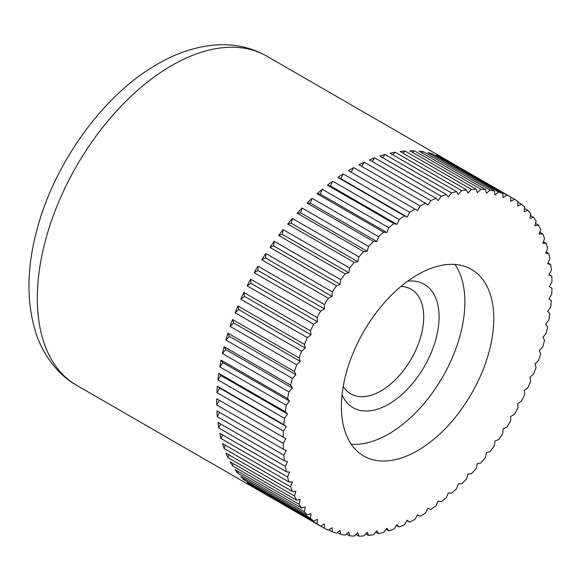 <?xml version="1.0" encoding="UTF-8"?>
<svg xmlns="http://www.w3.org/2000/svg" width="581" height="581" viewBox="0 0 581 581"><rect width="100%" height="100%" fill="white"/><g stroke="black" fill="none" stroke-linecap="round" stroke-linejoin="round"><path stroke-width="0.87" d="M420.245 516.298L417.579 514.759L420.245 516.298A190.067 109.736 120 0 0 425.466 513.045L427.914 508.324L430.775 509.501A190.067 109.736 120 0 0 435.968 505.79L438.183 500.996L441.226 501.788A190.067 109.736 120 0 0 446.361 497.648L448.329 492.811L451.539 493.225A190.067 109.736 120 0 0 456.572 488.679L458.278 483.82L461.634 483.857A190.067 109.736 120 0 0 466.543 478.933L467.981 474.089L471.46 473.74A190.067 109.736 120 0 0 476.209 468.468L477.371 463.667L480.952 462.941A190.067 109.736 120 0 0 485.52 457.356L486.399 452.621L490.059 451.524A190.067 109.736 120 0 0 494.409 445.656L494.997 441.023L498.716 439.556A190.067 109.736 120 0 0 502.819 433.441L503.117 428.938L506.872 427.115A190.067 109.736 120 0 0 510.714 420.797L510.714 416.446L514.475 414.275A190.067 109.736 120 0 0 518.027 407.789L517.729 403.628L521.484 401.122A190.067 109.736 120 0 0 524.723 394.506L524.135 390.555L527.853 387.723A190.067 109.736 120 0 0 530.758 381.027L529.879 377.309L533.54 374.179A190.067 109.736 120 0 0 536.096 367.432L534.934 363.967L538.514 360.561A190.067 109.736 120 0 0 540.7 353.807L539.262 350.626L542.741 346.951A190.067 109.736 120 0 0 544.55 340.241L542.843 337.358L546.198 333.443A190.067 109.736 120 0 0 547.614 326.812L545.646 324.242L548.856 320.116A190.067 109.736 120 0 0 549.88 313.602L547.665 311.365L550.715 307.051A190.067 109.736 120 0 0 551.325 300.697L548.885 298.801L551.747 294.327A190.067 109.736 120 0 0 551.95 288.176L549.292 286.636L551.95 282.025A190.067 109.736 120 0 0 551.747 276.106L548.885 274.936L551.325 270.223A190.067 109.736 120 0 0 550.715 264.58L547.665 263.781L549.88 258.988A190.067 109.736 120 0 0 548.856 253.65L545.646 253.236L547.614 248.392A190.067 109.736 120 0 0 546.198 243.395L542.843 243.359L544.55 238.5A190.067 109.736 120 0 0 542.741 233.882L539.262 234.223L540.7 229.379A190.067 109.736 120 0 0 538.514 225.152L534.934 225.878L536.096 221.07A190.067 109.736 120 0 0 533.54 217.279L529.879 218.376L530.758 213.641A190.067 109.736 120 0 0 527.853 210.3L524.135 211.767L524.723 207.134A190.067 109.736 120 0 0 521.484 204.258L517.729 206.081L518.027 201.578A190.067 109.736 120 0 0 514.475 199.196L510.714 201.367L510.714 197.024A190.067 109.736 120 0 0 506.872 195.136L503.117 197.649L502.819 193.48A190.067 109.736 120 0 0 498.716 192.115L494.997 194.94L494.409 190.989A190.067 109.736 120 0 0 490.059 190.147L486.399 193.27L485.52 189.551A190.067 109.736 120 0 0 480.952 189.239L477.371 192.645L476.209 189.188A190.067 109.736 120 0 0 471.46 189.399L467.981 193.066L466.543 189.885A190.067 109.736 120 0 0 461.634 190.626L458.278 194.541L456.572 191.65A190.067 109.736 120 0 0 451.539 192.921L448.329 197.046L446.361 194.475A190.067 109.736 120 0 0 441.226 196.255L438.183 200.568L435.968 198.332A190.067 109.736 120 0 0 430.775 200.619L427.914 205.093L425.466 203.205A190.067 109.736 120 0 0 420.245 205.979L417.579 210.591L414.921 209.058A190.067 109.736 120 0 0 409.692 212.312L407.245 217.025L404.383 215.856A190.067 109.736 120 0 0 399.191 219.567L396.976 224.36L393.933 223.562A190.067 109.736 120 0 0 388.798 227.708L386.83 232.545L383.627 232.131A190.067 109.736 120 0 0 378.587 236.678L376.88 241.536L373.525 241.5A190.067 109.736 120 0 0 368.615 246.424L367.177 251.268L363.699 251.617A190.067 109.736 120 0 0 358.949 256.889L357.787 261.69L354.207 262.416A190.067 109.736 120 0 0 349.639 268.001L348.76 272.736L345.099 273.833A190.067 109.736 120 0 0 340.749 279.701L340.161 284.334L336.443 285.801A190.067 109.736 120 0 0 332.339 291.916L332.041 296.419L328.287 298.242A190.067 109.736 120 0 0 324.445 304.56L324.445 308.903L320.683 311.082A190.067 109.736 120 0 0 317.132 317.567L317.429 321.729L313.675 324.234A190.067 109.736 120 0 0 310.436 330.85L311.024 334.801L307.305 337.626A190.067 109.736 120 0 0 304.4 344.33L305.279 348.048L301.619 351.178A190.067 109.736 120 0 0 299.062 357.925L300.224 361.382L296.644 364.795A190.067 109.736 120 0 0 294.458 371.549L295.896 374.73L292.417 378.398A190.067 109.736 120 0 0 290.609 385.116L292.316 387.999L288.96 391.906A190.067 109.736 120 0 0 287.544 398.544L289.512 401.115L286.302 405.24A190.067 109.736 120 0 0 285.278 411.755L287.493 413.992L284.45 418.305A190.067 109.736 120 0 0 283.833 424.66L286.28 426.548L283.412 431.029L216.909 392.633L219.771 388.152L286.28 426.548M324.445 528.332L257.942 489.936A190.067 109.736 -60 0 1 256.039 488.882A190.067 109.736 -60 0 1 254.173 487.764L320.683 526.161L324.445 523.989L324.445 528.332A190.067 109.736 120 0 0 328.287 530.213L332.041 527.708L332.339 531.869A190.067 109.736 120 0 0 336.443 533.242L340.161 530.409L340.749 534.367A190.067 109.736 120 0 0 345.099 535.21L348.76 532.08L349.639 535.798A190.067 109.736 120 0 0 354.207 536.118L357.787 532.712L358.949 536.169A190.067 109.736 120 0 0 363.699 535.958L367.177 532.283L368.615 535.471A190.067 109.736 120 0 0 373.525 534.723L376.88 530.816L378.587 533.699A190.067 109.736 120 0 0 383.627 532.436L386.83 528.311L388.798 530.881A190.067 109.736 120 0 0 393.933 529.095L396.976 524.788L399.191 527.025A190.067 109.736 120 0 0 404.383 524.737L407.245 520.256L409.692 522.152A190.067 109.736 120 0 0 414.921 519.37L417.579 514.759M409.692 522.152L407.02 520.612M399.191 527.025L396.496 525.471M388.798 530.881L386.06 529.298M378.587 533.699L375.791 532.087M368.615 535.471L365.739 533.808M358.949 536.169L355.964 534.447M349.639 535.798L346.516 533.997M340.749 534.367L337.459 532.465M332.339 531.869L328.839 529.85M317.132 523.771L250.622 485.375A190.067 109.736 -60 0 1 247.165 482.702L313.675 521.099L317.429 519.269L317.132 523.771A190.067 109.736 120 0 0 320.683 526.161M310.436 518.223L243.926 479.826A190.067 109.736 -60 0 1 240.803 476.66L307.305 515.057L311.024 513.589L310.436 518.223A190.067 109.736 120 0 0 313.675 521.099M304.4 511.708L237.89 473.312A190.067 109.736 -60 0 1 235.109 469.68L301.619 508.077L305.279 506.981L304.4 511.708A190.067 109.736 120 0 0 307.305 515.057M299.062 504.279L232.553 465.882A190.067 109.736 -60 0 1 230.141 461.801L296.644 500.197L300.224 499.478L299.062 504.279A190.067 109.736 120 0 0 301.619 508.077M294.458 495.978L227.948 457.581A190.067 109.736 -60 0 1 225.915 453.078L292.417 491.475L295.896 491.134L294.458 495.978A190.067 109.736 120 0 0 296.644 500.197M290.609 486.856L224.099 448.452A190.067 109.736 -60 0 1 222.458 443.557L288.96 481.954L292.316 481.99L290.609 486.856A190.067 109.736 120 0 0 292.417 491.475M287.544 476.965L221.034 438.568A190.067 109.736 -60 0 1 219.792 433.303L286.302 471.707L289.512 472.121L287.544 476.965A190.067 109.736 120 0 0 288.96 481.954M285.278 466.369L218.776 427.972A190.067 109.736 -60 0 1 217.94 422.38L284.45 460.777L287.493 461.575L285.278 466.369A190.067 109.736 120 0 0 286.302 471.707M283.833 455.134L217.323 416.737A190.067 109.736 -60 0 1 216.909 410.847L283.412 449.244L286.28 450.42L283.833 455.134A190.067 109.736 120 0 0 284.45 460.777M283.412 431.029A190.067 109.736 120 0 0 283.208 437.181L285.874 438.72L283.208 443.332A190.067 109.736 120 0 0 283.412 449.244M283.208 443.332L216.706 404.928A190.067 109.736 -60 0 1 216.677 401.87A190.067 109.736 -60 0 1 216.706 398.784L283.208 437.181M351.244 444.233A107.739 62.203 120 0 0 464.887 302.018A107.739 62.203 120 0 0 455.039 264.449M493.763 318.693A107.739 62.203 -60 0 1 446.731 427.122A107.739 62.203 -60 0 1 363.713 455.983A107.739 62.203 -60 0 1 341.396 406.664A107.739 62.203 -60 0 1 388.428 298.235A107.739 62.203 -60 0 1 471.452 269.373A107.739 62.203 -60 0 1 493.763 318.693M216.909 392.633A190.067 109.736 -60 0 1 217.323 386.263L283.833 424.66M217.323 386.263L219.771 388.152M284.45 418.305L217.94 379.909A190.067 109.736 -60 0 1 218.776 373.358L285.278 411.755M218.776 373.358L220.983 375.595L287.493 413.992M217.94 379.909L220.983 375.595M286.302 405.24L219.792 366.843A190.067 109.736 -60 0 1 221.034 360.147L287.544 398.544M221.034 360.147L223.002 362.718L289.512 401.115M219.792 366.843L223.002 362.718M288.96 391.906L222.458 353.509A190.067 109.736 -60 0 1 224.099 346.719L290.609 385.116M224.099 346.719L225.813 349.602L292.316 387.999M222.458 353.509L225.813 349.602M292.417 378.398L225.915 340.001A190.067 109.736 -60 0 1 227.948 333.145L294.458 371.549M227.948 333.145L229.386 336.334L295.896 374.73M225.915 340.001L229.386 336.334M296.644 364.795L230.141 326.399A190.067 109.736 -60 0 1 232.553 319.528L299.062 357.925M232.553 319.528L233.722 322.985L300.224 361.382M230.141 326.399L233.722 322.985M301.619 351.178L235.109 312.781A190.067 109.736 -60 0 1 237.89 305.933L304.4 344.33M237.89 305.933L238.769 309.651L305.279 348.048M235.109 312.781L238.769 309.651M307.305 337.626L240.803 299.23A190.067 109.736 -60 0 1 243.926 292.454L310.436 330.85M243.926 292.454L244.521 296.404L311.024 334.801M240.803 299.23L244.521 296.404M313.675 324.234L247.165 285.837A190.067 109.736 -60 0 1 250.622 279.17L317.132 317.567M250.622 279.17L250.919 283.332L317.429 321.729M247.165 285.837L250.919 283.332M320.683 311.082L254.173 272.685A190.067 109.736 -60 0 1 257.942 266.163L324.445 304.56M257.942 266.163L257.942 270.506L324.445 308.903M254.173 272.685L257.942 270.506M328.287 298.242L261.784 259.845A190.067 109.736 -60 0 1 265.829 253.512L332.339 291.916M265.829 253.512L265.532 258.022L332.041 296.419M261.784 259.845L265.532 258.022M336.443 285.801L269.94 247.404A190.067 109.736 -60 0 1 274.247 241.304L340.749 279.701M274.247 241.304L273.658 245.937L340.161 284.334M269.94 247.404L273.658 245.937M345.099 273.833L278.597 235.436A190.067 109.736 -60 0 1 283.136 229.604L349.639 268.001M283.136 229.604L282.257 234.339L348.76 272.736M278.597 235.436L282.257 234.339M354.207 262.416L287.697 224.019A190.067 109.736 -60 0 1 292.439 218.485L358.949 256.889M292.439 218.485L291.277 223.293L357.787 261.69M287.697 224.019L291.277 223.293M363.699 251.617L297.189 213.212A190.067 109.736 -60 0 1 302.113 208.027L368.615 246.424M302.113 208.027L300.667 212.871L367.177 251.268M297.189 213.212L300.667 212.871M373.525 241.5L307.015 203.103A190.067 109.736 -60 0 1 312.084 198.281L378.587 236.678M312.084 198.281L310.37 203.139L376.88 241.536M307.015 203.103L310.37 203.139M383.627 232.131L317.117 193.727A190.067 109.736 -60 0 1 322.295 189.304L388.798 227.708M322.295 189.304L320.327 194.148L386.83 232.545M317.117 193.727L320.327 194.148M393.933 223.562L327.423 185.165A190.067 109.736 -60 0 1 332.681 181.17L399.191 219.567M332.681 181.17L330.466 185.964L396.976 224.36M327.423 185.165L330.466 185.964M404.383 215.856L337.873 177.459A190.067 109.736 -60 0 1 343.182 173.915L409.692 212.312M343.182 173.915L340.742 178.628L407.245 217.025M337.873 177.459L340.742 178.628M414.921 209.058L348.411 170.661A190.067 109.736 -60 0 1 353.735 167.582L420.245 205.979M353.735 167.582L351.069 172.194M425.466 203.205L358.964 164.801A190.067 109.736 -60 0 1 364.265 162.222L430.775 200.619M364.265 162.222L361.629 166.348M435.968 198.332L369.465 159.935A190.067 109.736 -60 0 1 374.723 157.858L441.226 196.255M374.723 157.858L372.16 161.489M446.361 194.475L379.851 156.078A190.067 109.736 -60 0 1 385.029 154.524L451.539 192.921M385.029 154.524L382.588 157.654M456.572 191.65L390.062 153.253A190.067 109.736 -60 0 1 395.124 152.229L461.634 190.626M395.124 152.229L392.865 154.873M466.543 189.885L400.033 151.488A190.067 109.736 -60 0 1 404.95 151.002L471.46 189.399M404.95 151.002L402.916 153.152M476.209 189.188L409.707 150.784A190.067 109.736 -60 0 1 414.449 150.842L480.952 189.239M414.449 150.842L412.692 152.512M485.52 189.551L419.01 151.154A190.067 109.736 -60 0 1 423.549 151.75L490.059 190.147M423.549 151.75L422.133 152.956M494.409 190.989L427.899 152.592A190.067 109.736 -60 0 1 432.206 153.718L498.716 192.115M432.206 153.718L431.189 154.488M502.819 193.48L436.316 155.083A190.067 109.736 -60 0 1 440.362 156.739L506.872 195.136M440.362 156.739L439.817 157.11M266.744 56.125A190.067 109.736 120 0 0 171.707 65.537A190.067 109.736 120 0 0 37.315 298.322A190.067 109.736 120 0 0 76.677 385.326C56.517 374.186 41.621 352.173 35.463 331.54C26.377 301.379 26.835 267.601 36.828 230.192C54.367 162.941 103.258 94.856 157.458 64.128C177.728 52.334 198.07 45.906 218.471 44.831C235.995 44.062 252.089 47.824 266.744 56.125L446.106 159.681A190.067 109.736 -60 0 0 444.204 158.628L514.475 199.196M446.106 159.681A190.067 109.736 -60 0 1 447.966 160.799M517.983 202.239L521.484 204.258M524.563 208.397L527.853 210.3M530.417 215.478L533.54 217.279M535.522 223.431L538.514 225.152M539.858 232.218L542.741 233.882M543.395 241.783L546.198 243.395M546.118 252.074L548.856 253.65M548.014 263.019L550.715 264.58M549.074 274.566L551.747 276.106M250.622 485.375L250.665 484.721M243.926 479.826L244.093 478.555M237.89 473.312L238.232 471.481M232.553 465.882L233.126 463.529M227.948 457.581L228.791 454.741M224.099 448.452L225.254 445.177M221.034 438.568L222.53 434.886M218.776 427.972L220.635 423.934M217.323 416.737L219.574 412.394M216.706 398.784L285.874 438.72M216.706 404.928L219.364 400.324M400.919 286.462A60.388 34.867 -60 0 1 411.217 289.273A60.388 34.867 -60 0 1 423.723 316.921A60.388 34.867 -60 0 1 397.368 377.694A60.388 34.867 -60 0 1 350.83 393.867A60.388 34.867 -60 0 1 343.24 386.358M407.695 281.16A71.245 41.135 -60 0 1 439.083 316.921A71.245 41.135 -60 0 1 398.377 397.513A71.245 41.135 -60 0 1 342.042 394.877M76.677 385.326L256.039 488.882"/></g></svg>
